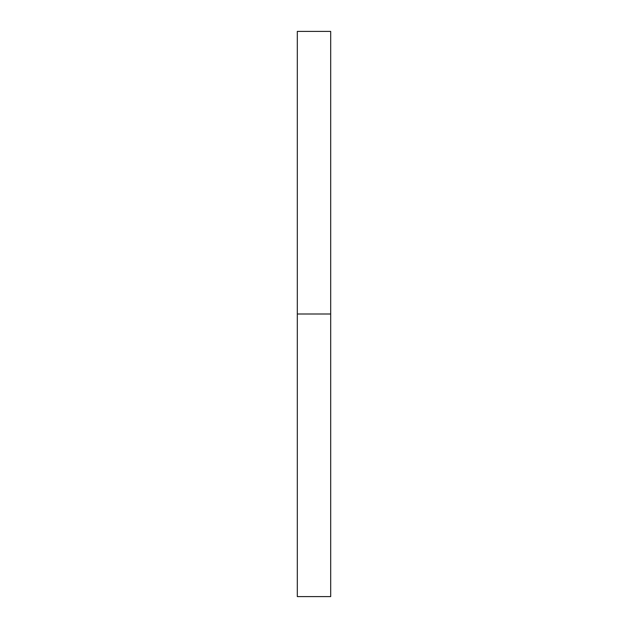 <?xml version="1.0" encoding="UTF-8"?>
<svg xmlns="http://www.w3.org/2000/svg" width="628" height="628" viewBox="0 0 628 628"><rect width="100%" height="100%" fill="white"/><g stroke="black" fill="none" stroke-linecap="round" stroke-linejoin="round"><path stroke-width="0.94" d="M297.311 596.6L297.311 31.4L297.311 596.6L330.689 596.6L330.689 314L297.311 314L330.689 314L330.689 31.4L330.689 596.6M297.311 31.4L330.689 31.4"/></g></svg>

